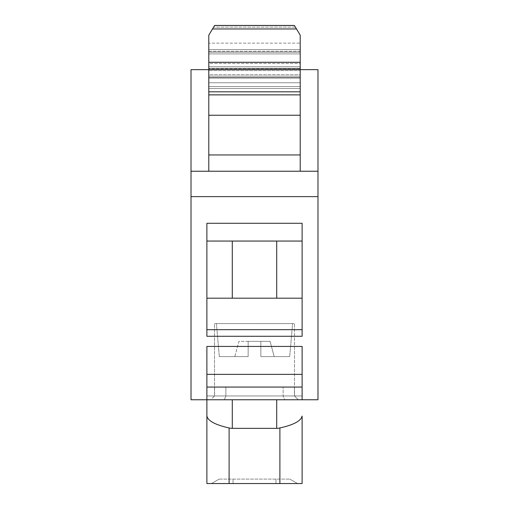 <?xml version="1.0" encoding="UTF-8"?>
<svg xmlns="http://www.w3.org/2000/svg" width="509" height="509" viewBox="0 0 509 509"><rect width="100%" height="100%" fill="white"/><g stroke="black" fill="none" stroke-linecap="round" stroke-linejoin="round"><path stroke-width="0.38" stroke-dasharray="2.54 1.91" d="M260.85 341.354L260.85 356.593L260.85 341.354L260.85 356.593L289.697 356.593L260.85 356.593L260.85 341.354L260.85 356.593L274.179 356.593L270.094 341.354L260.85 341.354L260.85 356.593L274.179 356.593L270.094 341.354L260.85 341.354L260.85 356.593L274.179 356.593L270.094 341.354L248.15 341.354L248.15 356.593L248.15 341.354L260.85 341.354L260.85 356.593L274.179 356.593L270.094 341.354L248.15 341.354L248.15 356.593L248.15 341.354L238.906 341.354L234.821 356.593L248.15 356.593L248.15 341.354L238.906 341.354L234.821 356.593L248.15 356.593L248.15 341.354L238.906 341.354L234.821 356.593L248.15 356.593L248.15 341.354L238.906 341.354L234.821 356.593L248.15 356.593L219.303 356.593L248.15 356.593L248.15 341.354L260.85 341.354M317.979 171.234L317.979 399.756L302.111 399.756L302.111 387.063L302.111 399.756L276.718 399.756L302.111 399.756L302.111 395.951L302.111 399.756L302.111 395.951L302.111 399.756L284.684 399.756L283.125 395.951L284.684 399.756L206.889 399.756L206.889 346.432L206.889 399.756L206.889 346.432L302.111 346.432L302.111 387.063L283.125 387.063L294.412 387.063L283.125 387.063L283.125 395.951L283.125 387.063L302.111 387.063L302.111 395.951L206.889 395.951L206.889 387.063L206.889 399.756L191.021 399.756L191.021 69.663L317.979 69.663L317.979 171.234L191.021 171.234M302.111 387.063L302.111 395.951L302.111 387.063L302.111 395.951L294.412 395.951L298.28 399.756L294.412 395.951L294.412 387.063L302.111 387.063L206.889 387.063L206.889 395.951L206.889 387.063L302.111 387.063L302.111 346.432L302.111 399.756L206.889 399.756L206.889 395.951L206.889 399.756L232.282 399.756L206.889 399.756L206.889 395.951L214.588 395.951L214.588 387.063L302.111 387.063L294.412 387.063L294.412 395.951L302.111 395.951L225.875 395.951L225.875 387.063L225.875 395.951L224.316 399.756L225.875 395.951L206.889 395.951L214.588 395.951L210.72 399.756L206.889 399.756L302.111 399.756L206.889 399.756M302.111 399.756L210.72 399.756L214.505 395.951L294.495 395.951L214.505 395.951L214.588 387.063L206.889 387.063M229.107 483.55L229.107 427.948C215.415 424.907 208.009 420.937 206.889 416.044L206.889 483.55L302.111 483.55L302.111 416.044C300.991 420.937 293.585 424.907 279.893 427.948A50.785 25.393 -90 0 1 276.718 428.343L232.282 428.343L232.282 399.756L276.718 399.756L232.282 399.756M229.107 427.948A50.785 25.393 -90 0 0 232.282 428.343M300.208 35.159L294.374 25.45L300.208 35.159L300.208 43.119L300.208 35.159L294.374 25.456L214.626 25.456L208.792 35.159L214.626 25.45L208.792 35.159L208.792 94.878L208.792 76.191L208.792 94.878L300.208 94.878L300.208 76.191L300.208 94.687L208.792 94.687L300.208 94.878L300.208 35.159M300.208 68.702L300.208 76.191L300.208 68.422L300.208 69.281L300.208 68.702L208.792 68.702L208.792 69.281L208.792 68.422L208.792 76.191L208.792 68.422L300.208 68.702M300.208 74.74L300.208 86.543L300.208 74.74L208.792 74.74L208.792 86.543L208.792 69.281L208.792 74.74L300.208 74.74M300.208 154.952L300.208 86.543L300.208 94.878L208.792 94.878L208.792 86.543L208.792 171.234L208.792 66.774L208.792 171.234L300.208 171.234L300.208 66.774L300.208 70.56L208.792 70.56L300.208 70.56L300.208 171.234L208.792 171.234L300.208 171.234L300.208 154.952L208.792 154.952M300.208 63.542L300.208 53.897L300.208 63.542L208.792 63.542L208.792 53.897L208.792 66.774L208.792 63.542L300.208 63.542M300.208 51.294L300.208 43.119L208.792 43.119L208.792 49.551L208.792 43.119L300.208 43.119L300.208 52.179L300.208 51.294L208.792 51.294L208.792 52.179L208.792 49.551L208.792 53.897L208.792 51.269L300.208 51.269M300.208 171.234L208.792 171.234M302.111 329.679L302.111 223.286L206.889 223.286L206.889 241.056L206.889 223.286L302.111 223.286L206.889 223.286L206.889 336.277L206.889 241.056L206.889 336.277L302.111 336.277L302.111 298.191L206.889 298.191L302.111 298.191L302.111 223.286L302.111 241.056L206.889 241.056L302.111 241.056L302.111 329.679L206.889 329.679M254.5 241.056L276.718 241.056L254.5 241.056M232.282 298.191L276.718 298.191L232.282 298.191L276.718 298.191L232.282 298.191L232.282 241.056M302.111 374.363L206.889 374.363M302.111 298.191L206.889 298.191M302.111 241.056L206.889 241.056M300.208 69.663L208.792 69.663M317.979 196.62L191.021 196.62M254.5 323.584L292.586 323.584L254.5 323.584M214.505 323.584L294.495 323.584L214.505 323.584L294.495 323.584L214.505 323.584L214.505 395.951L211.967 398.49L214.505 395.951L214.505 323.584M219.156 479.109L289.844 479.109L219.156 479.109L211.464 483.55L233.046 483.55L211.464 483.55L219.156 479.109M275.954 483.55L233.046 483.55L297.536 483.55L275.954 483.55L275.954 479.109L275.954 483.55M289.844 479.109L297.536 483.55L289.844 479.109M260.85 356.593L289.697 356.593L260.85 356.593M248.15 356.593L219.303 356.593L248.15 356.593M279.893 483.55L279.893 427.948M300.208 88.496L208.792 88.496L300.208 88.496M300.208 86.543L208.792 86.543L300.208 86.543M300.208 69.281L208.792 69.281L300.208 69.281M300.208 76.191L208.792 76.191L300.208 76.191M300.208 82.744L208.792 82.744L300.208 82.744M295.398 27.155L213.602 27.155L295.398 27.155M300.208 49.551L208.792 49.551L300.208 49.551M300.208 52.153L208.792 52.153L300.208 52.153M300.208 53.897L208.792 53.897L300.208 53.897M300.208 66.774L208.792 66.774L300.208 66.774M294.406 25.507L214.594 25.507M296.486 28.968L212.514 28.968M300.208 62.295L208.792 62.295M300.208 77.813L208.792 77.813M300.208 91.811L208.792 91.811M300.208 115.238L208.792 115.238M233.046 479.109L233.046 483.55L233.046 479.109M276.718 428.343L276.718 399.756M208.792 68.422L300.208 68.422L208.792 68.422M208.792 52.179L300.208 52.179L208.792 52.179M214.626 25.45L294.374 25.45M294.495 395.951L297.033 398.49L294.495 395.951L294.495 323.584L294.495 395.951M289.697 356.593L292.586 323.584L289.697 356.593M219.303 356.593L216.414 323.584L219.303 356.593M276.718 241.056L276.718 298.191"/><path stroke-width="0.76" d="M206.889 399.756L206.889 483.55L302.111 483.55L302.111 416.044C300.991 420.937 293.585 424.907 279.893 427.948A50.785 25.393 -90 0 1 276.718 428.343L232.282 428.343A50.785 25.393 -90 0 1 229.107 427.948C215.415 424.907 208.009 420.937 206.889 416.044L206.889 399.756L302.111 399.756L302.111 346.432L206.889 346.432L206.889 399.756L191.021 399.756L191.021 69.663L208.792 69.663M300.208 62.295L208.792 62.295L208.792 35.159L214.626 25.456L294.374 25.45L300.208 35.159L300.208 115.238L208.792 115.238L208.792 171.234M214.626 25.456L294.374 25.456M300.208 171.234L300.208 115.238M208.792 62.295L208.792 115.238M208.792 94.878L300.208 94.878L208.792 94.878M302.111 223.286L206.889 223.286L206.889 336.277L302.111 336.277L302.111 223.286M302.111 241.056L206.889 241.056M302.111 298.191L206.889 298.191M302.111 329.679L206.889 329.679M302.111 374.363L206.889 374.363M302.111 387.063L206.889 387.063M300.208 69.663L317.979 69.663L317.979 399.756L302.111 399.756M317.979 196.62L191.021 196.62M317.979 171.234L191.021 171.234M279.893 483.55L279.893 427.948M276.718 428.343L276.718 399.756M300.208 154.952L208.792 154.952M300.208 91.811L208.792 91.811M300.208 77.813L208.792 77.813M296.486 28.968L212.514 28.968M294.406 25.507L214.594 25.507M229.107 483.55L229.107 427.948M232.282 428.343L232.282 399.756M232.282 241.056L232.282 298.191M276.718 241.056L276.718 298.191"/></g></svg>
